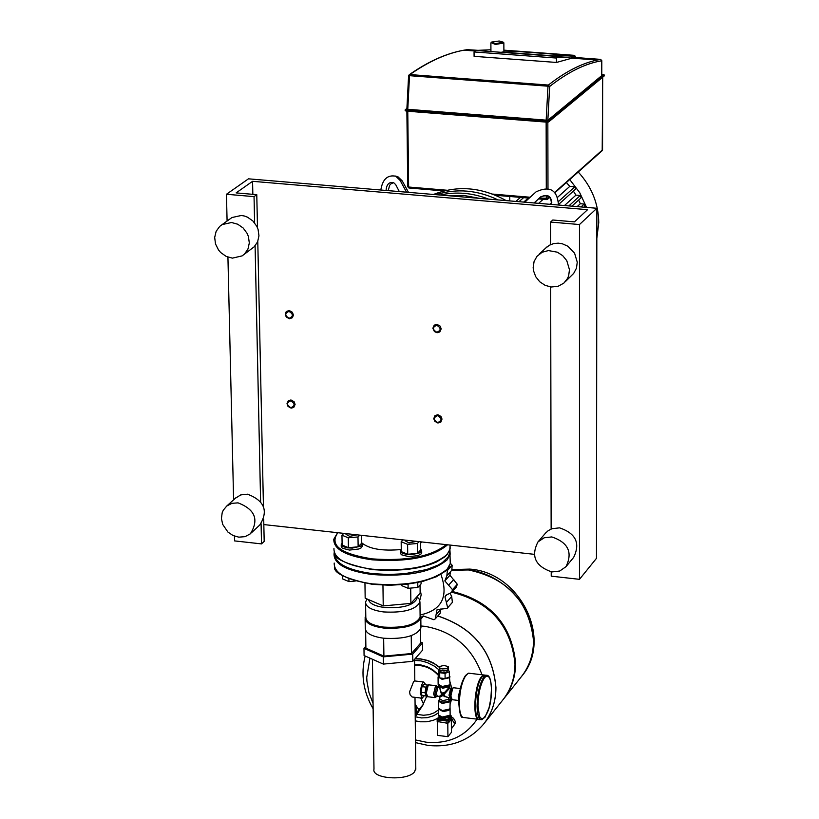 <?xml version="1.0" encoding="UTF-8"?>
<svg xmlns="http://www.w3.org/2000/svg" width="819" height="819" viewBox="0 0 819 819"><rect width="100%" height="100%" fill="white"/><g stroke="black" fill="none" stroke-linecap="round" stroke-linejoin="round"><path stroke-width="1.23" d="M491.103 42.598L495.352 44.451L503.859 43.028L503.398 42.363M499.191 41.011L503.183 42.158L495.546 43.673L491.676 42.056L499.191 41.011M553.06 55.835L501.904 52.068L516.226 51.372L566.82 55.098L553.06 55.835L501.904 52.068L516.226 51.372L566.82 55.098L553.06 55.835M601.73 75.624L547.839 120.28L406.93 109.234M556.47 58.047L555.732 56.337L475.716 50.44L474.058 51.955L556.47 58.047L556.48 62.449L574.559 57.453M474.058 51.955L474.088 56.337L556.48 62.449M534.223 202.979L540.683 196.836C548.239 193.734 551.863 196.273 551.566 204.443M551.402 204.433C551.433 196.427 547.778 193.99 540.427 197.113L534.674 202.406M558.486 205.026C557.309 189.895 549.846 185.493 536.087 191.83L524.795 202.18M436.087 194.687C456.603 188.227 477.282 189.977 498.116 199.928C477.282 189.977 456.603 188.227 436.087 194.687M440.11 195.024C456.173 191.462 472.328 192.823 488.585 199.119M479.565 198.362L463.749 195.434L447.983 195.69M406.531 192.189L400.153 180.456L402.272 180.927L408.476 192.352M393.796 182.678L391.277 183.599L389.69 185.217L388.186 190.643M386.087 190.458C386.476 184.521 388.943 181.869 393.499 182.535L395.72 184.654L399.314 191.574M402.272 180.927L397.86 176.689L395.331 176.044M380.825 190.018C382.555 179.248 387.53 174.642 395.751 176.218L400.153 180.456M433.486 194.461C457.504 185.053 481.746 187.101 506.183 200.604M586.578 207.402L579.688 192.629L569.737 179.545M596.836 238.401L598.761 222.573C598.464 203.511 591.615 186.66 578.224 172M577.18 206.603L580.323 203.716L578.624 200.02M564.475 205.538L575.952 195.127L573.372 191.124M549.784 204.289L551.791 202.498M557.923 197L569.789 186.374L566.39 182.524M543.202 199.293L538.626 203.347M528.306 198.044L523.689 202.088M509.797 200.911L509.776 196.478M580.323 203.716L584.213 204.044L585.042 206.286L584.07 207.187M575.952 195.127L580.302 195.485L581.132 197.737L571.908 206.163M569.789 186.374L574.846 186.793L575.665 189.046L558.609 204.443M416.625 709.93L415.069 704.115L418.816 709.715L415.202 715.376L416.625 709.93M426.689 696.263L423.392 703.716M438.595 712.735L433.947 715.663L427.231 717.69L421.447 717.915L415.233 716.779L423.556 704.105L420.751 698.023M418.816 709.715L423.556 704.105M521.171 676.924C529.289 666.768 533.394 654.811 533.486 641.062C534.633 600.931 490.735 563.022 451.74 570.321C490.735 563.022 534.633 600.931 533.486 641.062C533.394 654.811 529.289 666.768 521.171 676.924L503.931 698.566M452.405 591.492C490.745 601.044 511.814 624.938 515.612 663.195C515.54 677.088 511.414 689.158 503.255 699.426M451.76 592.219C490.11 601.77 511.189 625.685 514.997 663.963C514.926 677.897 510.78 689.997 502.569 700.276L484.152 723.402M495.945 687.561C492.823 651.586 473.443 627.712 437.817 615.96C473.443 627.712 492.823 651.586 495.945 687.561C495.894 701.463 491.83 713.584 483.742 723.914C491.83 713.584 495.894 701.463 495.945 687.561M477.088 719.164C465.417 736.527 448.382 744.195 426.003 742.168L415.479 739.926M373.054 703.48L368.929 692.485L366.922 681.173L366.738 677.415L369.953 658.148M420.915 625.992L424.774 626.32C453.05 631.265 472.123 647.419 481.992 674.774M426.146 684.745L425.307 683.988M426.105 695.044L427.242 686.076M414.629 680.937L413.646 681.521L409.551 691.922L410.135 694.87L412.131 696.989L421.703 698.136M425.44 684.664L423.771 682.032L423.054 682.462L421.672 684.93L420.505 690.007L420.321 693.232L422.184 698.197L423.996 695.986M415.796 768.038L414.67 771.662C407.954 781.336 371.314 779.033 373.986 769.123L372.43 659.244M427.897 685.196L423.863 684.469L422 686.65L421.109 692.301L422.092 695.761L426.402 695.843M427.825 684.95L425.972 687.131L425.081 692.782L426.064 696.242M425.972 687.131L422 686.65M425.081 692.782L421.109 692.301M449.631 716.789L442.69 719.102L439.158 716.994L439.148 716.031M449.529 716.072L442.68 717.802L438.933 715.663M450.133 714.496L449.979 715.222L442.495 717.034L438.626 715.12L438.554 709.203M450.092 708.906L448.658 710.401L444.676 711.271L442.444 711.189L438.544 709.09M451.627 717.352L452.221 717.424L451.638 718.13M455.364 721.559L454.125 723.075L452.323 719.85L453.562 718.335L455.364 721.559L455.374 723.075L453.951 725.337M451.392 728.879L455.374 723.075M453.562 718.335L452.221 717.424M451.31 719.43L451.423 732.36L447.921 736.67L437.663 735.401L437.53 721.959M447.798 723.157L447.921 736.67M437.684 718.468L438.124 719.277L447.133 720.392L451.095 716.256M437.254 721.467L447 723.177L448.515 722.849L451.586 718.775M439.148 716.502L437.643 718.355L438.114 718.632L447.133 719.737L451.095 715.796L449.918 715.356M440.458 670.433L440.98 671.949L443.99 672.563L446.99 671.826L447.461 670.3M439.373 667.209L439.649 669.891L443.98 671.017L448.269 669.717L448.228 666.564L443.898 665.438L440.008 666.39L439.639 667.935L442.137 668.949L446.601 668.673L448.484 667.29M440.929 670.618L446.99 670.505M439.844 670.075L438.605 670.526L439.69 672.727L445.055 673.361L449.334 671.805L448.29 669.696M439.69 672.727L439.731 677.948L438.656 675.736L438.605 670.526M439.731 677.948L445.106 678.593L445.055 673.361M445.106 678.593L449.385 677.026L449.334 671.805M449.785 697.983L445.29 696.549L443.898 694.584L449.181 688.646M439.568 687.581L441.472 694.287L440.489 695.966L437.397 696.478L436.363 693.673L437.807 687.673L438.554 687.366M439.158 696.693L439.67 697.338L442.7 695.628L448.658 697.849M448.669 687.97L444.932 692.116L442.68 693.243L440.765 691.615L439.568 686.68M442.68 693.243L442.669 694.451L440.765 691.615M443.898 694.584L442.669 694.451L445.249 692.464M442.7 695.628L442.669 694.451L444.973 696.826M441.472 694.287L442.669 694.451L440.489 695.966M480.63 719.594L480.21 719.543C472.88 722.256 474.672 684.848 482.268 676.709L484.52 675.071L485.749 675.225M459.275 695.73L459.582 693.304M479.238 719.502C472.174 721.089 474.181 684.561 481.592 676.627L483.855 674.989L485.083 675.143M420.915 626.484L420.935 627.999C416.543 635.933 404.125 639.342 383.661 638.226C371.304 636.435 365.172 632.954 365.264 627.784L365.131 619.164M420.086 614.619L420.823 617.854C416.431 625.747 404.002 629.135 383.517 628.019C371.161 626.238 365.018 622.778 365.11 617.639L365.786 615.878M420.096 615.724L420.116 617.188C415.837 624.877 403.716 628.183 383.753 627.098C371.693 625.368 365.714 621.99 365.806 616.983L365.602 603.368M416.953 596.734L419.43 599.324L419.952 602.119C415.673 609.735 403.532 613.011 383.548 611.936C371.478 610.216 365.489 606.869 365.581 601.904L367.066 599.119M416.851 597.522L416.871 598.802C413.063 605.558 402.283 608.456 384.551 607.503C374.846 606.183 369.523 603.552 368.56 599.631M420.669 642.055L422.584 642.884L412.725 654.115L383.241 656.879L363.974 648.351L365.868 646.273M365.643 630.384L365.898 648.167L383.906 656.132L411.445 653.552L420.679 643.069L420.526 629.248M363.974 648.351L364.076 655.528L383.333 664.096L412.807 661.322L422.665 650.051L422.584 642.884M383.241 656.879L383.333 664.096M412.725 654.115L412.807 661.322M411.24 635.677L411.445 653.552M383.661 638.226L383.906 656.132M420.055 585.012L420.137 593.232L410.872 603.408L383.231 605.906L365.172 598.177L364.957 583.251M383.231 605.906L382.954 585.145M410.872 603.408L410.698 588.083M457.309 584.295L452.528 589.67L444.84 580.906L449.938 575.245L457.309 584.295L456.306 587.11L451.597 592.403M450.307 563.226L452.149 565.264L451.812 570.239L447.01 575.552M444.84 580.906L446.877 575.706L447.338 570.577L452.149 565.264M450.43 571.775L449.938 575.245M452.088 565.161L447.276 570.464L446.836 569.799M420.874 617.372L423.269 615.98L433.968 619.758L435.247 618.857L437.07 609.653L447.184 608.353L452.405 602.364L447.307 608.21M440.97 608.804L440.09 613.38L435.37 618.724M450.143 593.468L451.689 596.478L452.405 602.364M452.528 589.67L457.309 584.418M452.467 602.272L447.614 607.79M447.676 607.698L444.983 596.816L447.256 594.266M444.983 596.816L445.966 595.239L451.474 592.546L452.528 589.782M420.096 589.219L421.191 594.891L419.809 600.184M440.929 574.375C448.74 596.652 441.861 610.175 420.29 614.956M417.465 567.843L407.401 569.44M421.918 541.963L420.638 543.089M401.054 549.529C382.145 551.238 368.97 548.945 361.517 542.659M420.7 548.945L421.683 550.839L419.881 552.805L411.609 554.688L406.531 554.422L402.078 553.101L400.389 551.433L401.269 549.344M421.693 552.293L421.15 553.869L418.038 555.62L408.824 556.664L401.597 554.801L400.409 553.439L400.348 551.269M405.19 540.13L405.2 540.847L408.998 542.874L416.38 541.359M420.628 541.82L420.71 549.918L417.455 553.409L417.342 543.499L407.606 544.338L401.177 541.717L402.928 539.875M417.455 553.409L407.719 554.258L407.606 544.338M407.719 554.258L401.29 551.617L401.177 541.717M419.082 541.656L417.342 543.499M421.058 581.787L421.079 583.886L417.823 587.448L408.118 588.318L401.709 585.626L401.699 584.746M408.067 584.09L408.118 588.318M417.772 582.504L417.823 587.448M361.517 542.373L362.469 544.226L360.647 546.201L352.303 548.095L347.236 547.839L342.885 546.549L341.247 544.932L342.086 542.884M362.489 545.669L361.394 547.737L358.794 549.006L349.518 550.071L342.424 548.259L341.277 546.928L341.206 544.778M345.997 533.619L346.007 534.367L349.703 536.343L357.115 534.838M361.414 535.309L361.537 543.376L358.138 546.826L357.995 536.957L348.259 537.796L341.963 535.196L343.785 533.374M358.138 546.826L348.413 547.676L348.259 537.796M348.413 547.676L342.127 545.055L341.963 535.196M359.797 535.135L357.995 536.957M342.618 575.829L342.67 578.931L348.945 581.603L355.282 581.04M348.904 578.879L348.945 581.603M545.608 248.177L549.354 245.26L553.593 243.601L558.22 243.151L562.223 243.734L567.987 246.284L574.58 253.194L577.252 262.172L576.463 268.182L573.699 273.392L565.171 281.828M551.33 286.998L545.208 285.381L539.793 281.818L535.739 276.74L533.507 270.72L533.159 267.588L534.08 261.507L537.008 256.286L542.198 252.232L548.423 250.573L557.319 252.18L562.704 255.661L566.779 260.657L569.461 269.686L568.673 275.727L567.516 278.491L563.861 283.098L558.077 286.302L551.33 286.998M545.341 533.343L548.167 530.692L551.934 528.716L559.551 527.846C575.859 533.364 580.558 543.222 573.628 557.432L566.328 566.267M551.863 571.949C535.288 566.226 530.671 556.203 537.991 541.891L544.144 537.796L551.801 536.926C568.212 542.485 572.931 552.405 565.97 566.697L559.725 571.027L551.863 571.949M229.863 219.042L231.961 217.526L241.318 215.479L244.431 216.032L247.461 217.158L252.866 220.946L256.818 226.32L258.077 229.392L258.958 235.811L257.596 241.881L254.166 246.816L244.093 254.422M232.381 258.139L226.157 256.398L220.7 252.539L218.499 249.959L215.499 243.939L214.68 237.438L216.144 231.316L219.717 226.382L222.154 224.58L231.552 222.512L237.735 224.222L243.171 228.02L247.154 233.435L248.423 236.527L249.314 242.977L247.942 249.089L244.502 254.044L242.137 255.886L232.381 258.139M235.288 498.31L240.735 494.911L247.563 494.195C264.527 500.706 268.601 510.974 259.787 524.989L251.32 532.903M238.81 537.162L233.046 535.524L227.917 532.063L222.686 524.395L221.437 518.519L222.174 512.796L223.27 510.227L226.771 505.999L231.972 503.327L238.022 502.856C255.088 509.418 259.193 519.748 250.338 533.834L245.035 536.66L238.81 537.162M596.867 208.272L579.473 224.539L550.552 222.062L552.805 220.014L574.447 221.867L587.561 209.674L252.569 181.316L236.118 192.895L256.777 194.666L254.044 196.632L226.464 194.267L248.474 178.829L596.867 208.272L596.467 558.343L579.473 579.33L551.228 576.177L551.228 571.867M226.464 194.267L227.088 221.038M227.928 257.146L233.599 499.825M234.449 536.107L234.562 540.898L261.517 543.898L264.189 541.369L263.718 519.543M254.044 196.632L254.607 222.881M255.098 245.833L260.606 501.607M261.087 523.73L261.517 543.898M256.777 194.666L257.494 227.784M257.78 241.431L263.442 506.398M252.569 181.316L252.846 194.328M263.831 524.58L534.131 554.309M550.552 222.062L550.593 244.635M550.675 286.926L551.136 529.023M579.473 224.539L579.473 579.33M289.404 318.786L292.403 317.7L293.397 315.12L292.434 312.305L289.24 310.483L286.251 311.548L285.247 314.127L286.21 316.953L289.404 318.786M289.127 318.304C284.715 315.591 284.674 313.278 288.994 311.384C293.407 314.107 293.448 316.41 289.127 318.304M291.134 408.159L288.001 406.388L286.998 403.665L288.37 400.665L290.97 399.959L294.103 401.719L295.106 404.443L293.755 407.442L291.134 408.159M290.858 407.708C295.157 405.866 295.106 403.583 290.725 400.87C286.435 402.713 286.476 404.995 290.858 407.708M436.988 324.365L440.161 326.116L441.185 328.859L439.834 331.941L437.059 332.749L434.398 331.541L432.862 328.235L434.234 325.153L436.988 324.365M436.752 325.276C432.309 327.19 432.34 329.514 436.814 332.268C441.257 330.364 441.236 328.03 436.752 325.276M437.848 414.721L434.961 415.612L433.753 418.652L434.807 421.304L437.919 423.013L440.827 422.102L442.014 419.062L440.95 416.421L437.848 414.721M437.612 415.653C442.065 418.396 442.096 420.7 437.674 422.553C433.22 419.809 433.2 417.506 437.612 415.653M406.848 108.436L405.149 109.879L406.142 111.118L547.072 122.174L405.231 110.442M603.961 76.065L548.402 122.011L405.159 110.575M405.548 110.79L406.101 111.108M406.152 109.807L548.73 121.048L548.73 121.703L547.031 121.939L547.123 120.874L406.152 109.807L405.538 109.49L406.848 108.528M604.268 75.594L604.166 74.898M604.176 75.983L604.32 75.072L601.791 74.386L603.357 74.509M603.306 74.509L604.268 75.143L548.73 121.048L547.123 120.874M603.961 74.805L548.402 120.7M601.781 75.737L601.811 60.688L600.583 59.377L601.75 60.575M547.839 120.28L549.662 86.476L548.372 85.063L547.993 86.2L549.662 86.476C567.956 72.082 585.319 63.503 601.76 60.76L601.73 75.809M408.671 75.768L409.52 75.676L409.92 74.56L408.671 75.676M467.168 49.652L478.009 50.338M574.539 57.453L600.583 59.377L597.256 60.022C581.766 63.268 565.468 71.622 548.372 85.063L409.92 74.56C428.777 61.394 446.795 53.276 463.974 50.184L467.669 49.58M407.76 109.664L409.52 75.676L547.993 86.2L546.14 120.516M503.9 50.154L574.262 55.334L575.409 56.531M475.798 50.44L490.929 49.754M556.48 57.76L575.409 56.706L575.409 58.405M574.262 55.334L555.691 56.337M409.091 187.95L407.811 186.558M546.304 195.465L546.304 198.597L546.631 199.58L547.553 199.293L548.003 198.352L539.434 198.024M602.549 149.631L602.119 150.737L555.118 192.557M602.661 77.242L602.549 149.826L554.832 192.27M549.477 197.031L548.003 198.352L547.993 196.038M530.18 197.246L492.485 194.072M446.99 190.243L408.63 187.019L407.77 111.241M546.14 122.113L546.283 188.329M547.983 188.565L547.839 122.185M523.607 197.645L518.97 201.689M584.213 204.044L581.081 206.941M580.302 195.485L568.877 205.907M574.846 186.793L558.824 201.218M415.09 705.2L416.185 710.022L415.192 714.598M521.57 676.433C529.463 666.349 533.445 654.535 533.538 641.001C529.432 601.924 507.739 578.245 468.448 569.952L451.791 570.259M437.755 616.021C473.382 627.784 492.762 651.648 495.894 687.632C495.833 701.75 491.646 714.014 483.343 724.416C469.226 740.611 450.972 747.634 428.593 745.474M417.158 714.403L423.495 715.253L429.043 714.67L434.152 712.837L438.564 709.838M450.081 688.759L449.314 685.81M439.475 670.208L434.316 666.134L427.057 662.479L420.915 660.831L414.578 660.401M439.363 667.342L434.49 663.83L427.774 660.687L420.71 659.049L414.926 658.896M451.668 688.584L450.02 682.391M450.204 703.746L451.474 699.508M450.194 700.89L450.552 698.617M438.656 675.675C431.9 668.294 423.894 664.905 414.639 665.499M437.643 718.662L437.162 719.451L437.653 718.918M437.162 719.451L437.97 719.932L438.114 718.632M437.991 722.071L437.97 719.932L446.979 721.037L447.133 719.737M447 723.177L446.979 721.037L448.495 720.71L448.024 719.543M448.515 722.849L448.495 720.71L451.566 716.953L451.095 715.796M451.586 719.092L451.627 716.758M458.906 700.511L452.201 699.702L450.87 696.027L452.743 688.175L453.716 687.765M451.842 699.651L450.47 698.464L449.948 695.618L451.392 688.974L453.378 687.725L460.411 688.574M451.187 688.881L450.46 689.199L449.017 695.208L450.307 698.116M460.38 688.748L458.19 696.908L458.916 700.337M459.101 697.46L459.848 691.584M439.68 699.078L438.298 701.074L442.311 703.449L449.877 701.811L450.174 700.808M439.67 699.027L439.281 700.808L442.526 702.047C448.054 702.067 450.143 701.003 448.781 698.853L450.184 701.187L449.948 708.957L442.383 710.605L438.37 708.22L438.308 701.412M448.771 698.658L448.536 699.395L442.741 700.644L439.68 698.832L439.67 697.368M436.496 685.708L435.493 686.097L433.609 693.939L434.961 697.614L436.967 696.345M438.042 687.233L436.65 686.885L434.981 693.806L435.554 696.713L437.151 696.457M434.613 697.573L427.682 696.723L426.31 693.058L428.214 685.227L429.207 684.817M427.559 685.79L425.88 692.7M450.03 683.926L449.733 684.889L442.147 686.506L438.134 684.152L438.073 677.313M449.078 685.933L442.393 687.366L439.608 686.517L438.155 684.53M439.557 686.486L442.629 688.226L448.423 686.977L448.669 686.322L449.314 688.666L451.504 688.799M438.687 675.798L438.073 676.985L442.086 679.33L449.662 677.712L449.959 676.699M448.669 677.282L445.823 678.327M444.215 678.48L440.632 678.05M439.557 677.579L438.83 676.105M450.245 707.995L448.73 710.165L444.778 711.107L442.536 711.035L438.39 708.619M442.608 710.984L449.303 709.51M484.52 675.071L486.189 675.276C489.373 674.795 491.134 679.442 491.472 689.219C491.482 704.207 488.288 714.383 481.879 719.747C478.91 719.85 477.303 715.315 477.067 706.142C477.416 693.069 479.699 683.322 483.937 676.914L486.189 675.276L487.54 675.48M491.441 689.291L490.837 698.699L489.025 707.892L484.868 717.444L481.92 719.143L479.524 716.553L477.958 705.947C478.296 693.294 480.507 683.855 484.602 677.641C488.697 673.883 490.97 677.763 491.441 689.291M478.296 719.307L464.219 717.587C461.21 717.679 459.582 713.144 459.326 703.982C459.664 690.929 461.977 681.203 466.257 674.805L468.54 673.167L469.789 673.32M458.886 703.623C459.213 690.99 461.445 681.572 465.601 675.378M448.914 584.879L453.859 579.361M420.833 618.345L422.839 616.103M436.066 614.731L441.042 609.111M446.744 602.057L451.689 596.478M334.306 552.651L334.039 553.808C333.783 564.025 346.539 570.935 372.287 574.539C407.319 577.006 432.278 572.102 447.184 559.827L450.174 554.268L449.948 550.491M449.518 551.095L449.375 554.043L448.126 556.971L442.362 562.592L437.96 565.171L426.525 569.574L404.555 573.73L388.39 574.508L372.522 573.617C347.543 570.157 334.92 563.472 334.664 553.583M450.235 560.524L450.255 563.513L447.266 569.103C432.371 581.449 407.422 586.384 372.42 583.906C346.683 580.282 333.947 573.331 334.193 563.052M372.676 584.316C405.518 586.773 429.74 582.319 445.352 570.945M445.321 556.255C429.77 567.587 405.487 572.041 372.471 569.604M450.102 546.017L450.133 548.986L447.133 554.524C432.227 566.758 407.248 571.642 372.215 569.185C346.457 565.601 333.702 558.712 333.947 548.525M447.45 544.778L447.051 545.229C432.135 557.391 407.145 562.254 372.082 559.807C346.304 556.234 333.548 549.385 333.794 539.26L337.571 532.688M446.232 544.635C431.378 556.551 406.736 561.302 372.317 558.886C340.53 553.9 329.043 545.188 337.858 532.719M490.939 51.556L490.888 43.1M503.183 42.158L503.839 42.772M491.676 42.056L491.052 42.649M503.9 51.966L503.859 43.028M548.597 121.949L547.112 122.195M548.638 121.929L604.146 76.013M405.149 109.93L405.159 110.534M474.396 50.952L463.974 50.184C446.519 53.266 428.276 61.445 409.254 74.713L408.599 75.706L406.859 109.326M600.655 59.388L597.256 60.022L571.14 58.088M555.732 56.337L475.716 50.44M575.47 58.415L575.47 56.634L574.488 55.364L555.845 56.378M407.739 186.712L408.916 187.991M546.631 199.58L547.553 199.293M602.2 150.665L602.712 77.201M549.774 197.318L547.655 199.201M408.998 188.001L443.99 190.94M495.515 195.28L529.228 198.116M538.482 198.894L546.56 199.58M406.879 111.179L407.739 186.66M395.751 176.218L397.86 176.689M515.837 201.423L520.495 197.379M452.303 569.584L469.758 569.092C520.096 572.42 553.306 639.25 521.826 676.105M365.151 656.009C360.595 674.078 363.257 691.676 373.136 708.804M415.509 742.618L427.805 745.372M426.668 697.143L427.129 696.6M414.629 664.414L420.167 664.721L427.508 666.871L432.667 669.696L438.646 674.876M415.038 658.763L420.505 658.855L427.794 660.462L433.036 662.725L439.424 667.045M450.01 681.817L451.801 688.441M451.525 699.539L450.215 703.808M415.264 720.843L420.28 721.785L426.945 721.774L433.282 720.331L437.643 718.345L437.653 719M415.806 769.287L414.998 697.327M414.813 680.958L414.568 659.305M423.771 682.032L414.363 680.906M449.621 715.898L449.631 717.086M449.477 716.154L449.979 715.222M450.081 708.978L450.133 714.823M451.648 718.969L451.136 716.154M437.162 719.522L437.182 721.59M451.126 715.724L451.136 716.369M448.761 697.86L448.771 698.853M425.849 692.782L426.586 687.653L428.45 684.848L436.138 685.657L439.568 687.489M449.375 675.655L450.041 684.264L448.188 686.598M427.303 696.672L425.849 692.823M483.855 674.989L468.54 673.167C462.387 677.62 459.152 687.796 458.845 703.705C459.654 713.759 460.984 718.304 462.827 717.362M416.851 596.846L416.871 598.802M416.881 596.805L419.43 599.324M419.952 602.119L420.116 617.188M420.823 617.854L420.935 627.999M420.833 619.082L423.628 615.97M372.604 584.356L389.762 585.268L407.145 584.203L423.157 581.275L436.332 576.76L445.331 571.242L449.211 566.574L450.255 563.513L449.856 550.173M372.553 584.356C346.386 579.023 333.691 573.228 334.459 566.953M372.389 569.645L389.629 570.546L407.094 569.481L423.157 566.553L430.19 564.475L436.353 562.049L445.321 556.541L449.754 550.491L450.102 545.065M372.348 569.645C346.13 564.332 333.425 558.578 334.224 552.395M421.703 552.845L421.683 550.839M362.5 546.222L362.469 544.226M539.137 254.187L547.112 246.785M537.991 541.891L545.812 532.8M222.154 224.58L231.961 217.526M226.771 505.999L236.374 497.328"/></g></svg>

